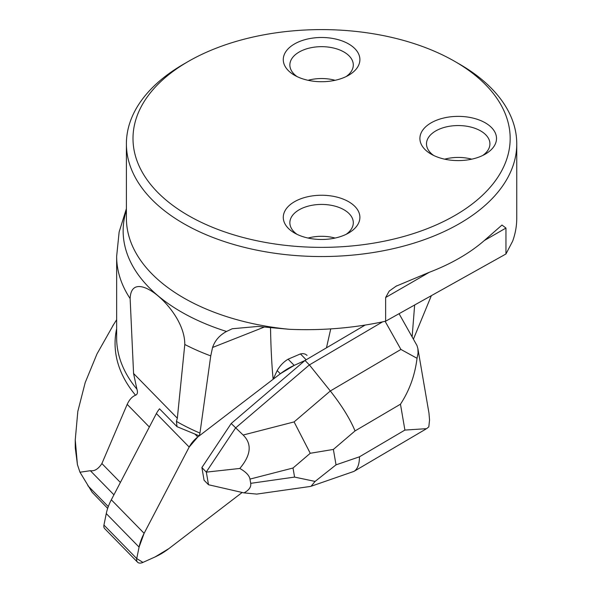 <?xml version="1.0" encoding="UTF-8"?>
<svg xmlns="http://www.w3.org/2000/svg" width="592" height="592" viewBox="0 0 592 592"><rect width="100%" height="100%" fill="white"/><g stroke="black" fill="none" stroke-linecap="round" stroke-linejoin="round"><path stroke-width="0.89" d="M137.507 562.163A7.807 4.677 135.6 0 0 142.961 562.4L155.082 556.939A48.796 29.223 135.6 0 0 168.949 548.562L242.18 492.463L168.949 548.562L155.082 556.939L142.961 562.4L136.737 558.582L139.076 547.104L144.122 533.311L189.181 447.071L197.787 436.985L280.319 373.759L294.194 365.382L304.873 360.572L294.194 365.382A48.796 29.223 135.6 0 0 280.319 373.759L197.787 436.985A19.521 11.685 135.6 0 0 189.181 447.071L144.122 533.311A48.796 29.223 135.6 0 0 139.076 547.104L136.737 558.582A7.807 4.677 135.6 0 0 137.507 562.163L104.703 528.649A7.807 4.677 -44.4 0 1 103.94 525.067L106.271 513.59A48.796 29.223 -44.4 0 1 111.326 499.796L156.384 413.556A19.521 11.685 -44.4 0 1 159.522 408.806L177.001 426.662L199.267 435.853L199.955 433.085A204.936 118.319 180 0 1 176.423 421.378L177.001 426.662M412.143 336.744L414.652 304.991M365.131 325.082L326.473 347.822L330.728 328.908M399.06 313.701L416.983 345.536L417.9 348.703L418.063 353.084L417.034 358.293C414.962 375.202 409.442 390.505 400.466 404.195L355.037 430.924C350.131 419.018 341.895 405.705 330.321 390.979L309.387 364.916L305.013 360.454L231.198 423.495L243.149 435.039L294.098 421.911L330.321 390.979L400.917 349.443L417.034 358.293M149.354 427.017L127.184 404.366L101.891 463.558C98.376 468.975 94.528 471.358 90.339 470.707L79.979 472.231L92.189 492.344L107.663 508.395M127.184 404.366C129.382 399.607 132.164 396.559 135.546 395.219C137.507 394.346 137.951 392.318 136.893 389.136L133.57 373.485L130.136 298.597C130.884 279.491 147.142 286.609 158.042 295.919C168.986 304.976 184.911 324.83 184.793 344.485L177.341 418.211L176.423 421.378M454.937 61.494L459.599 64.18A195.182 112.687 180 0 1 516.757 143.863A195.182 112.687 180 0 1 396.27 247.967A195.182 112.687 180 0 1 183.572 223.539A195.182 112.687 180 0 1 126.399 143.863A195.182 112.687 180 0 1 183.564 64.18L188.226 61.494A188.589 108.884 180 0 1 454.937 61.494A188.589 108.884 180 0 1 454.937 215.473A188.589 108.884 180 0 1 188.226 215.473A188.589 108.884 180 0 1 188.226 61.494M385.636 297.517L389.218 291.094L396.055 286.21L429.37 272.268L385.636 297.517L385.636 321.204C354.186 328.042 322.055 330.736 289.251 329.293L257.86 326.444L232.271 328.745L226.529 331.468A198.431 114.567 180 0 1 126.399 210.241M484.3 240.552L501.994 225.049L505.953 228.053L484.3 240.552A195.182 112.687 180 0 1 429.37 272.268M516.757 143.863L516.757 218.167A195.182 112.687 180 0 1 512.672 241.114L505.953 253.983L505.953 228.053M505.953 253.983L385.636 321.204M79.979 472.231L77.426 464.653L75.258 447.752L75.243 439.797L77.426 464.653M113.701 324.372L96.984 353.942L85.196 382.595L77.818 411.425L75.258 439.797M263.906 327.213L212.565 347.474L210.745 355.896L199.955 433.085M413.453 339.068L431.346 295.667M212.565 347.474C214.918 340.57 219.573 335.235 226.529 331.468M270.522 327.931C270.877 347.497 271.743 364.613 273.127 379.272L199.267 435.853M307.056 355.348L305.169 354.09L302.897 353.594L300.433 353.912L288.119 359.181C283.553 361.941 279.912 365.738 277.197 370.57L273.127 379.272M294.498 75.243A38.302 22.111 0 0 0 348.666 75.243A38.302 22.111 0 0 0 348.666 43.963A38.302 22.111 0 0 0 294.498 43.963A38.302 22.111 0 0 0 294.498 75.243L294.498 75.243M431.124 154.12L431.124 154.12A38.302 22.111 180 0 1 431.124 122.847A38.302 22.111 180 0 1 485.292 122.847A38.302 22.111 180 0 1 485.292 154.12A38.302 22.111 180 0 1 431.124 154.12M294.498 232.996A38.302 22.111 0 0 0 348.666 232.996A38.302 22.111 0 0 0 348.666 201.724A38.302 22.111 0 0 0 294.498 201.724A38.302 22.111 0 0 0 294.498 232.996L294.498 232.996M444.681 159.174A31.716 18.315 180 0 1 471.735 159.174M433.67 155.467A31.716 18.315 180 0 1 426.492 143.863A31.716 18.315 180 0 1 446.072 126.947A31.716 18.315 180 0 1 480.63 130.913A31.716 18.315 180 0 1 489.924 143.863A31.716 18.315 180 0 1 482.739 155.467M308.055 80.29A31.716 18.315 180 0 1 335.109 80.29M297.043 76.583A31.716 18.315 180 0 1 289.865 64.979A31.716 18.315 180 0 1 309.446 48.063A31.716 18.315 180 0 1 344.011 52.029A31.716 18.315 180 0 1 353.298 64.979A31.716 18.315 180 0 1 346.12 76.583M308.055 238.051A31.716 18.315 180 0 1 335.109 238.051M297.043 234.343A31.716 18.315 180 0 1 289.865 222.74A31.716 18.315 180 0 1 309.446 205.824A31.716 18.315 180 0 1 344.011 209.79A31.716 18.315 180 0 1 353.298 222.74A31.716 18.315 180 0 1 346.12 234.343M309.956 486.506L256.721 494.098L244 492.884L208.502 484.737L204.077 480.245L201.894 467.554L206.334 472.127L239.804 468.457C251.052 455.093 252.17 443.956 243.149 435.039M382.565 321.863L309.387 364.916L235.572 427.957L206.268 472.024M208.502 484.737L206.334 472.127M326.473 347.822L305.013 360.454M231.198 423.495L201.894 467.554M239.804 468.457C245.924 471.92 249.313 475.465 249.979 479.098L250.705 483.338C251.289 486.964 249.054 490.146 244 492.884M311.325 486.18L353.964 471.387C357.568 469.138 359.403 464.276 359.485 456.802L404.906 430.073L426.647 428.66L428.815 426.839L429.555 419.957L428.978 413.186L417.9 348.703M310.282 486.454L311.044 486.276L315.092 481.429L294.572 477.085L293.01 468.013L310.26 453.28L294.098 421.911M310.26 453.28L333.377 449.424L336.027 464.846L315.092 481.429M306.168 359.773L300.433 353.912M288.119 359.181L294.194 365.382M194.953 434.084L197.787 436.985M280.319 373.759L277.197 370.57M189.181 447.071L156.384 413.556M111.326 499.796L144.122 533.311M103.94 525.067L136.737 558.582M139.076 547.104L106.271 513.59M90.339 470.707L113.93 494.808M87.838 485.692L108.292 506.589M101.891 463.558L120.383 482.458M177.341 418.211L133.57 373.485M289.251 329.293A195.182 112.687 180 0 1 183.572 297.843A195.182 112.687 180 0 1 126.399 218.167L126.399 143.863M135.546 395.219A206.519 119.229 180 0 1 116.646 328.723M210.745 355.896A204.936 118.319 180 0 1 184.793 344.485M130.136 298.597A204.936 118.319 180 0 1 116.646 256.38L116.646 337.854A204.936 118.319 180 0 0 136.893 389.136M336.027 464.846L359.485 456.802M404.906 430.073L400.466 404.195M355.037 430.924L333.377 449.424M400.917 349.443L385.118 321.315M250.705 483.338L294.572 477.085M293.01 468.013L249.979 479.098M116.646 319.754L112.724 325.918M126.399 208.658L119.133 232.005L116.646 256.38M396.055 286.217L396.84 285.766M425.855 429.096L353.964 471.387"/></g></svg>
